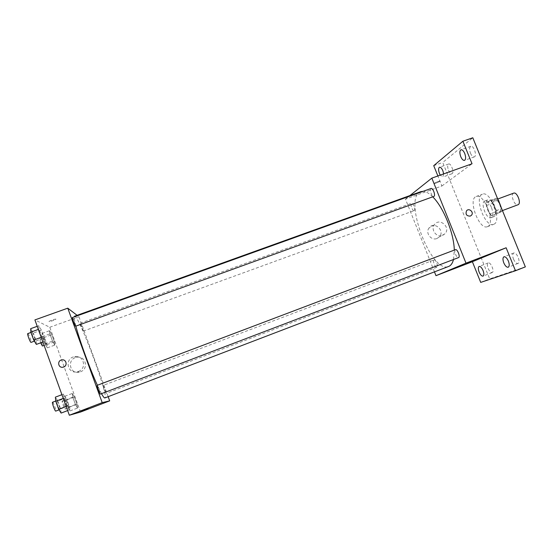 <?xml version="1.0" encoding="UTF-8"?>
<svg xmlns="http://www.w3.org/2000/svg" width="553" height="553" viewBox="0 0 553 553"><rect width="100%" height="100%" fill="white"/><g stroke="black" fill="none" stroke-linecap="round" stroke-linejoin="round"><path stroke-width="0.41" stroke-dasharray="2.77 2.07" d="M513.675 193.142C510.004 194.207 514.511 206.366 517.988 204.776M499.594 211.619C502.85 210.264 498.288 198.465 495.108 199.999C491.596 201.002 496.131 213.223 499.442 211.688L499.594 211.619M498.17 200.089L492.122 202.322L490.138 200.525L486.571 202.598L486.543 205.516L489.951 213.907L496.124 211.605L492.723 203.228L492.771 200.31L496.4 198.216L497.907 199.439M489.951 213.907L491.9 215.725L501.785 211.467L501.93 209.324M501.785 211.467L498.094 213.41L496.124 211.605M492.122 202.322L495.585 210.866L501.633 208.612M491.9 215.725L498.094 213.41M495.529 213.797L495.585 210.866M494.569 206.193C496.456 211.612 496.324 215.055 494.175 216.513C489.516 218.663 483.032 201.188 487.967 199.785C490.248 199.412 492.453 201.548 494.569 206.193M491.417 207.361C489.301 202.709 487.11 200.566 484.843 200.939C479.949 202.329 486.433 219.811 491.05 217.675L491.258 217.585C493.193 215.96 493.248 212.552 491.417 207.361M486.543 205.516L492.723 203.228M490.138 200.525L496.4 198.216M486.571 202.598L492.771 200.31M493.94 224.207C502.255 221.076 490.449 190.267 482.451 194.2C473.645 196.757 485.292 228.147 493.635 224.338L493.94 224.207M487.684 226.557C495.854 223.481 484.034 192.61 476.181 196.502C467.52 199.004 479.188 230.442 487.387 226.689L487.684 226.557M448.511 170.262C449.624 172.778 450.764 173.953 451.932 173.773C454.594 173.11 451.117 162.845 448.621 164.013C447.412 164.898 447.37 166.978 448.511 170.262M488.161 268.502C489.467 271.392 490.794 272.747 492.156 272.574C494.852 271.806 490.725 261.68 488.23 262.931C487.131 263.691 487.103 265.551 488.161 268.502M513.481 259.108C514.912 262.219 516.419 263.663 517.988 263.428C521.126 262.516 516.64 251.587 513.73 253.025C512.431 253.889 512.348 255.915 513.481 259.108M470.472 153.209C471.668 155.891 472.939 157.121 474.28 156.9C477.37 156.112 473.693 144.997 470.776 146.324C469.345 147.333 469.241 149.628 470.472 153.209M525.35 266.878L489.688 278.892L442.732 162.471L472.801 137.766M480.702 282.396L489.688 278.892M433.732 165.658L442.732 162.471M434.471 271.876L405.467 199.121L441.909 185.988L437.879 175.972M436.96 238.516L439.345 236.898C445.545 230.49 433.725 220.543 428.921 228.126C425.181 233.083 431.285 240.97 436.96 238.516M443.679 173.898L442.829 177.036L440.257 175.121M441.909 185.988L472.034 163.771M453.515 259.502L454.296 250.101M432.743 196.861C429.19 193.322 425.997 191.476 423.163 191.317M420.861 191.642C402.446 197.2 431.043 274.253 448.621 266.456M405.467 199.121L409.918 195.575M414.308 210.569C415.815 209.732 413.091 202.488 411.563 203.262C409.821 203.698 412.566 211.412 414.183 210.631L414.308 210.569M455.458 249.666C453.412 250.226 456.633 258.521 458.541 257.587M431.05 188.476C429.024 189.002 431.955 197.352 433.856 196.46M434.015 259.945L434.05 259.931C435.667 259.101 438.66 266.802 436.905 267.258C435.308 268.067 432.335 260.546 434.015 259.945M439.946 181.287L440.057 181.19C441.066 180.299 434.99 182.587 434.271 183.375C435.135 183.555 437.029 182.856 439.946 181.287L440.064 181.197C441.066 180.306 434.99 182.594 434.271 183.382C435.135 183.555 437.029 182.856 439.953 181.287M466.469 263.511L472.386 261.223M442.531 235.419L444.965 233.774C451.283 227.242 439.213 217.08 434.326 224.822C430.517 229.875 436.752 237.928 442.531 235.419M470.285 216.092C466.608 216.133 465.343 214.391 466.497 210.88L466.497 210.88M101.503 393.66L97.383 385.261M75.872 326.152C74.607 321.328 74.054 318.245 74.206 316.904M74.531 316.24C78.395 313.765 109.39 397.303 104.849 397.946M103.065 385.462L103.058 385.462C102.588 385.406 105.692 393.854 106.01 393.501C106.466 393.542 103.439 385.275 103.065 385.462L434.05 259.931M72.353 317.567C72.74 317.208 76.148 326.277 75.609 326.249M97.107 385.365C97.501 384.985 100.86 394.137 100.321 394.116M83.227 331.136C82.75 330.991 79.826 323.09 80.282 323.173C80.6 322.848 83.724 331.185 83.268 331.143L83.227 331.136M108.153 396.688L78.955 316.751L77.088 315.321M51.816 334.731L49.549 330.708L49.874 333.874L52.507 341.146L54.768 345.12L54.408 341.878L51.816 334.731L49.549 330.708L49.874 333.874L52.507 341.146L54.768 345.12L54.408 341.878L51.816 334.731L44.413 337.413L42.076 333.404L42.339 336.604L44.973 343.883L47.302 347.851L46.998 344.574L44.413 337.413M65.897 397.946L63.533 394.075L64.017 398.146L66.913 406.165L69.27 409.96L68.745 405.812L65.897 397.946L63.533 394.075L64.017 398.146L66.913 406.165L69.27 409.96L68.745 405.812L65.897 397.946L57.816 401.008L55.376 397.158M80.517 412.054L49.791 327.258L34.908 319.917M41.392 330.155L38.834 325.738L39.09 329.146L41.945 337.06L44.503 341.429L44.205 337.931L41.392 330.155L38.834 325.738L39.09 329.146L41.945 337.06L44.503 341.429L44.205 337.931L41.392 330.155L33.311 333.072L30.678 328.669M74.379 397.019L72.277 393.46L72.802 397.192L75.457 404.54L77.558 408.038L76.998 404.243L74.379 397.019L72.277 393.46L72.802 397.192L75.457 404.54L77.558 408.038L76.998 404.243L74.379 397.019L66.975 399.826L64.805 396.287L65.261 400.047L67.922 407.409L70.086 410.893L69.588 407.07L66.975 399.826M49.791 327.258L78.955 316.751M80.468 371.782C89.088 368.962 85.653 355.427 76.812 357.307C66.685 358.634 69.422 374.63 79.369 372.107L80.468 371.782M55.881 319.102C53.807 319.316 51.567 320.063 49.155 321.348C47.987 322.309 54.975 320.152 55.818 319.295L55.881 319.102C53.807 319.316 51.567 320.063 49.155 321.348C47.987 322.309 54.975 320.159 55.818 319.295L55.881 319.109M81.554 411.128L88.245 408.584M78.415 371.443C87.243 368.561 83.731 354.715 74.683 356.637C64.321 357.998 67.113 374.36 77.289 371.775L78.415 371.443M61.791 359.906C66.18 358.904 67.929 365.623 63.636 367.019L63.049 367.185M68.911 407.651C68.309 407.996 65.24 399.563 65.959 399.529C66.54 399.1 69.643 407.589 68.925 407.651L65.178 409.075C64.535 409.441 61.473 400.994 62.213 400.953C62.821 400.51 65.918 409.006 65.178 409.075L65.171 409.082M64.805 396.287L72.277 393.46M65.261 400.047L72.802 397.192M67.922 407.409L75.457 404.54M70.086 410.893L77.558 408.038M69.588 407.07L76.998 404.243M46.141 344.643C45.422 344.588 42.477 336.611 43.169 336.604C43.749 336.183 46.915 344.595 46.196 344.643L46.141 344.643M42.076 333.404L49.549 330.708M42.339 336.604L49.874 333.874M44.973 343.883L52.507 341.146M47.302 347.851L54.768 345.12M46.998 344.574L54.408 341.878M40.666 342.825L39.422 337.959C40.023 337.53 43.196 345.95 42.457 346.005M61.113 413.077L60.657 408.895L57.816 401.008M59.842 409.545C59.116 409.939 55.784 400.752 56.627 400.69C57.325 400.199 60.699 409.448 59.855 409.538L59.842 409.545M61.915 394.69L63.533 394.075M63.27 398.43L64.017 398.146M66.166 406.448L66.913 406.165M67.66 410.582L69.27 409.96M60.657 408.895L68.745 405.812M52.535 402.245C53.261 401.734 56.634 410.997 55.763 411.1M36.346 344.395L36.125 340.862L33.311 333.072M35.088 340.897C34.238 340.814 31.037 332.173 31.853 332.146C32.544 331.669 36.007 340.828 35.164 340.904L35.088 340.897M37.217 326.318L38.834 325.738M38.337 329.415L39.09 329.146M41.199 337.33L41.945 337.06M42.892 342.017L44.503 341.429M36.125 340.862L44.205 337.931M27.761 333.618C28.48 333.134 31.95 342.293 31.072 342.383M497.735 199.032L495.108 199.999M502.435 210.575L499.442 211.688M491.05 217.675L494.175 216.513M484.843 200.939L487.967 199.785M487.387 226.689L493.635 224.338M476.181 196.502L482.451 194.2M470.776 146.324L460.981 149.773M474.28 156.9L464.506 160.377M513.73 253.025L503.963 256.786M517.988 263.428L508.228 267.223M488.23 262.931L479.133 266.435M492.156 272.574L483.052 276.106M448.621 164.013L439.497 167.248M451.932 173.773L442.829 177.036M434.326 224.822L428.921 228.126M444.965 233.774L439.345 236.898M436.905 267.258L106.01 393.501M83.268 331.143L414.183 210.631M80.282 323.173L411.563 203.262M77.289 371.775L79.369 372.107M74.683 356.637L76.812 357.307M62.213 400.953L65.959 399.529M44.116 345.404L46.196 344.643M39.422 337.959L43.169 336.604M59.033 409.849L59.855 409.538M55.763 401.022L56.627 400.69M34.404 341.18L35.164 340.904M30.982 332.457L31.853 332.146"/><path stroke-width="0.83" d="M502.435 210.575L518.154 204.7C521.569 203.29 517.02 191.552 513.675 193.142L497.735 199.032M498.17 200.089L497.907 199.439M498.398 200.006L501.93 209.324M437.879 175.972L433.732 165.658L462.882 141.236L472.801 137.766L525.35 266.878L515.458 270.749L480.702 282.396L472.38 261.714L506.133 247.772L515.458 270.749M462.882 141.236L472.034 163.771L431.838 178.128L465.999 263.159L506.133 247.772M470.285 216.092C466.608 216.133 465.35 214.391 466.497 210.88C468.916 207.513 474.294 212.269 471.467 215.276L470.285 216.092L471.467 215.276C474.294 212.269 468.916 207.513 466.497 210.88M508.407 261.147C509.548 264.355 509.486 266.38 508.228 267.223C506.693 267.445 505.207 265.986 503.783 262.862C502.642 259.668 502.705 257.643 503.963 256.786C505.49 256.564 506.97 258.016 508.407 261.147M483.073 270.535C484.131 273.507 484.124 275.366 483.052 276.106C481.732 276.272 480.412 274.903 479.112 272.007C478.055 269.048 478.062 267.189 479.133 266.435C480.446 266.269 481.76 267.631 483.073 270.535M465.999 263.159L435.985 275.677L472.38 261.714M435.985 275.677L434.471 271.876M440.257 175.121L439.448 173.497C438.308 170.206 438.322 168.126 439.497 167.248C440.623 167.082 441.75 168.257 442.87 170.787L443.679 173.898M464.734 153.499C465.972 157.1 465.896 159.388 464.506 160.377C463.2 160.584 461.949 159.347 460.746 156.651C459.515 153.063 459.591 150.775 460.981 149.773C462.28 149.559 463.532 150.796 464.734 153.499M101.503 393.66C103.141 396.619 104.234 398.049 104.8 397.96L448.836 266.373C451.013 265.419 452.575 263.131 453.515 259.502M454.296 250.101C453.972 233.228 443.354 207.092 432.743 196.861M423.163 191.317L420.861 191.642L74.531 316.24L74.206 316.904M409.918 195.575L431.838 178.128M458.575 257.574C460.559 256.924 457.324 248.719 455.458 249.666L97.107 385.365C96.561 385.31 99.893 394.4 100.314 394.116L458.575 257.574M434.008 196.37C435.757 195.389 432.833 187.591 431.05 188.476L72.353 317.567C71.828 317.498 74.994 326.056 75.561 326.235L434.008 196.37M466.587 263.463L472.283 261.272L466.587 263.463M472.386 261.223L466.469 263.511M97.383 385.261C90.091 369.397 79.494 340.247 75.872 326.152M77.088 315.321L67.77 308.173L102.208 402.632L109.681 400.863L108.153 396.688M102.208 402.632L69.339 415.234L34.908 319.917L67.77 308.173M63.636 367.019L63.049 367.185C58.196 368.36 56.862 360.625 61.791 359.906C66.18 358.904 67.929 365.623 63.636 367.019M69.339 415.234L80.517 412.054L109.681 400.863M81.574 411.128L88.245 408.584M63.049 367.185C58.196 368.36 56.862 360.625 61.791 359.906L61.791 359.906M44.116 345.404L42.394 346.005L40.666 342.825M61.915 394.69L55.376 397.158L55.784 401.264L58.68 409.296L61.113 413.077L67.66 410.582M55.784 401.264L63.27 398.43M58.68 409.296L66.166 406.448M59.033 409.849L55.749 411.1C54.996 411.508 51.657 402.314 52.535 402.245L55.763 401.022M37.217 326.318L30.678 328.669L30.857 332.111L33.712 340.04L36.346 344.395L42.892 342.017M30.857 332.111L38.337 329.415M33.712 340.04L41.199 337.33M34.404 341.18L30.996 342.383C30.111 342.307 26.917 333.653 27.761 333.618L30.982 332.457"/></g></svg>
